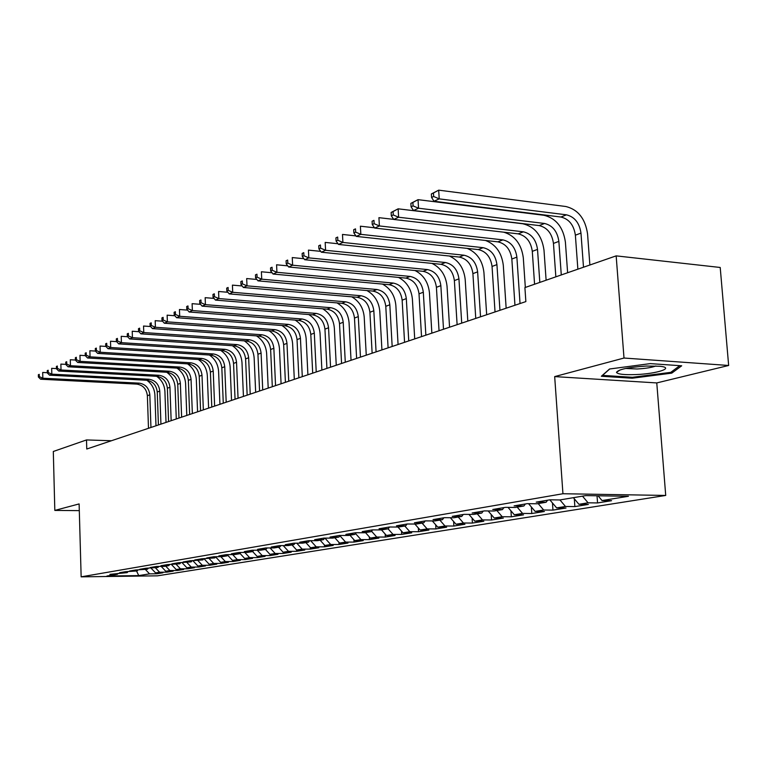 <?xml version="1.0" encoding="UTF-8"?>
<svg xmlns="http://www.w3.org/2000/svg" width="767" height="767" viewBox="0 0 767 767"><rect width="100%" height="100%" fill="white"/><g stroke="black" fill="none" stroke-linecap="round" stroke-linejoin="round"><path stroke-width="1.15" d="M728.65 365.476L624.002 358.036L554.675 376.597L656.773 382.925L728.65 365.476L720.213 267.472L616.16 255.871L524.906 287.587L525.855 301.594L86.767 449.021L86.508 439.942L53.306 451.485L54.821 510.419L79.298 510.63M656.773 382.925L665.718 495.444L157.456 575.835L81.149 576.842L562.94 493.737L665.718 495.444M136.564 571.041L138.76 575.605L149.546 573.86L156.861 573.764L162.901 572.796L155.557 572.882L159.603 572.23L166.976 572.144L173.169 571.147L165.749 571.233L169.9 570.562L177.34 570.475L183.677 569.459L176.199 569.545L180.446 568.855L187.953 568.769L194.444 567.724L186.908 567.81L191.261 567.101L198.826 567.024L205.489 565.95L197.876 566.027L202.344 565.308L209.976 565.231L216.802 564.138L209.132 564.205L213.705 563.467L221.414 563.39L228.413 562.269L220.666 562.336L225.364 561.578L233.139 561.511L240.32 560.351L232.506 560.418L237.329 559.642L245.172 559.574L252.544 558.395L244.663 558.453L249.611 557.647L257.52 557.59L265.085 556.372L257.137 556.43L262.218 555.605L270.205 555.557L277.97 554.301L269.955 554.349L275.171 553.506L283.224 553.458L291.211 552.173L283.119 552.221L288.488 551.348L296.608 551.31L304.815 549.987L296.647 550.025L302.169 549.134L310.367 549.095L318.804 547.743L310.558 547.772L316.234 546.852L324.508 546.823L333.185 545.433L324.872 545.462L330.711 544.512L339.052 544.484L347.988 543.055L339.599 543.074L345.61 542.096L354.028 542.077L363.222 540.601L354.757 540.62L360.941 539.613L369.445 539.604L378.917 538.079L370.365 538.089L376.741 537.053L385.322 537.053L395.082 535.481L386.453 535.481L393.02 534.417L401.678 534.426L411.735 532.806L403.03 532.797L409.808 531.694L418.542 531.713L428.916 530.045L420.134 530.026L427.123 528.894L435.944 528.914L446.643 527.197L437.775 527.169L444.994 525.999L453.891 526.028L464.936 524.254L455.991 524.216L463.441 523.008L472.424 523.056L483.833 521.224L474.802 521.167L482.501 519.921L491.561 519.978L503.353 518.08L494.236 518.022L502.193 516.728L511.34 516.795L523.535 514.839L514.331 514.762L522.567 513.43L531.799 513.516L544.407 511.484L535.126 511.397L543.65 510.017L552.959 510.113L566.017 508.013L556.65 507.907L565.471 506.479L574.866 506.594L588.385 504.418L578.941 504.303L588.078 502.816L597.56 502.941L611.577 500.688L602.037 500.554L598.068 495.789M138.76 575.605L106.92 576.027L117.399 574.262L118.204 573.342M602.037 500.554L628.451 496.278L585.806 495.597L559.833 499.959L549.901 499.816L536.229 502.136L546.104 502.26L537.121 503.775L527.284 503.651L514.101 505.884L523.88 505.999L515.213 507.447L505.472 507.342L492.759 509.499L502.443 509.595L494.082 511.004L484.428 510.908L472.156 512.989L481.753 513.075L473.67 514.427L464.121 514.35L452.262 516.354L461.763 516.431L453.959 517.744L444.496 517.677L433.039 519.614L442.444 519.671L434.899 520.937L425.532 520.889L414.448 522.768L423.767 522.806L416.462 524.034L407.181 523.995L396.462 525.807L405.685 525.846L398.619 527.034L389.435 527.006L379.061 528.76L388.188 528.789L381.343 529.93L372.244 529.911L362.197 531.617L371.247 531.627L364.613 532.749L355.6 532.729L345.859 534.378L354.824 534.388L348.391 535.471L339.465 535.462L330.031 537.063L338.899 537.063L332.667 538.108L323.827 538.118L314.662 539.671L323.453 539.661L317.404 540.677L308.65 540.687L299.763 542.192L308.468 542.173L302.591 543.161L293.924 543.18L285.295 544.647L293.914 544.618L288.21 545.577L279.629 545.605L271.24 547.024L279.782 546.996L274.241 547.926L265.737 547.954L257.587 549.335L266.044 549.297L260.665 550.198L252.238 550.246L244.318 551.588L252.698 551.54L247.463 552.422L239.112 552.47L231.413 553.774L239.716 553.716L234.625 554.579L226.351 554.627L218.863 555.893L227.09 555.845L222.133 556.669L213.935 556.727L206.649 557.964L214.798 557.906L201.855 558.779L194.76 559.977L202.824 559.92L190.091 560.773L183.179 561.943L191.175 561.875L178.634 562.71L171.894 563.85L179.823 563.783L167.465 564.608L160.907 565.72L168.759 565.634L164.406 566.372L156.583 566.449L150.188 567.532L157.973 567.446L145.979 568.242L139.738 569.306L147.446 569.219L135.634 569.996L129.546 571.032L137.188 570.936L125.539 571.703L119.594 572.709L127.178 572.623L109.892 574.358L117.399 574.262M588.078 502.816L582.498 496.153M578.941 504.303L573.38 497.687M565.471 506.479L559.948 499.94M556.65 507.907L549.814 499.835M546.104 502.26L547.6 500.209M543.65 510.017L538.194 503.593M535.126 511.397L528.549 503.67M523.88 505.999L525.366 503.977M522.567 513.43L517.179 507.121M514.331 514.762L508.003 507.371M502.443 509.595L503.919 507.61M502.193 516.728L496.872 510.534M494.236 518.022L488.148 510.947M481.753 513.075L483.21 511.119M482.501 519.921L477.237 513.832M474.802 521.167L468.925 514.389M461.763 516.431L463.21 514.504M463.441 523.008L458.235 517.025M455.991 524.216L450.325 517.715M442.444 519.671L443.892 517.773M444.994 525.999L439.846 520.112M437.775 527.169L432.32 520.927M423.767 522.806L425.196 520.946M427.123 528.894L422.042 523.104M420.134 530.026L414.861 524.034M405.685 525.846L407.114 524.005M409.808 531.694L404.784 525.999M403.03 532.797L397.939 527.034M388.188 528.789L389.578 527.006M393.02 534.417L388.054 528.808M386.453 535.481L381.506 529.911M371.247 531.627L372.589 529.911M376.741 537.053L371.564 531.234M370.365 538.089L365.476 532.595M354.824 534.388L356.128 532.729M360.941 539.613L355.505 533.525M354.757 540.62L349.915 535.213M338.899 537.063L340.174 535.462M345.61 542.096L339.925 535.769M339.599 543.074L334.815 537.753M323.453 539.661L324.69 538.118M330.711 544.512L324.94 538.118M324.872 545.462L320.136 540.217M308.468 542.173L309.667 540.687M316.234 546.852L310.645 540.687M310.558 547.772L305.88 542.605M293.914 544.618L295.084 543.18M302.169 549.134L296.752 543.17M296.647 550.025L292.016 544.934M279.782 546.996L280.914 545.596M288.488 551.348L283.234 545.596M283.119 552.221L278.536 547.197M266.044 549.297L267.156 547.954M275.171 553.506L270.08 547.935M269.955 554.349L265.411 549.402M252.698 551.54L253.772 550.236M262.218 555.605L257.271 550.217M257.137 556.43L252.65 551.55M239.716 553.716L240.761 552.461M249.611 557.647L244.807 552.432M244.663 558.453L239.994 553.391M227.09 555.845L228.106 554.618M237.329 559.642L232.66 554.589M232.506 560.418L227.646 555.164M214.798 557.906L215.786 556.717M225.364 561.578L220.829 556.679M220.666 562.336L215.632 556.909M202.824 559.92L203.801 558.76M213.705 563.467L209.295 558.721M209.132 564.205L204.06 558.76M191.175 561.875L192.124 560.754M202.344 565.308L198.049 560.706M197.876 566.027L192.939 560.744M179.823 563.783L180.744 562.69M191.261 567.101L187.023 562.575M186.908 567.81L182.105 562.681M168.759 565.634L169.66 564.579M180.446 568.855L176.247 564.378M176.199 569.545L171.52 564.57M157.973 567.446L158.846 566.42M169.9 570.562L165.739 566.142M165.749 571.233L161.195 566.401M147.446 569.219L148.309 568.222M159.603 572.23L155.48 567.868M155.557 572.882L151.118 568.194M137.188 570.936L138.022 569.967M149.546 573.86L145.471 569.545M127.178 572.623L127.993 571.674M624.002 358.036L616.16 255.871M81.149 576.842L79.116 503.919L54.821 510.419M554.675 376.597L562.94 493.737M111.436 440.737L86.508 439.942M601.357 376.261L632.209 378.217L671.767 373.136L681.69 365.801L650.311 363.616L609.525 369.004L601.357 376.261M156.861 573.764L156.832 572.872M166.976 572.144L166.947 571.223M177.34 570.475L177.302 569.526M187.953 568.769L187.915 567.801M198.826 567.024L198.787 566.017M209.976 565.231L209.937 564.196M221.414 563.39L221.366 562.336M233.139 561.511L233.091 560.418M245.172 559.574L245.124 558.443M257.52 557.59L257.472 556.43M270.205 555.557L270.147 554.349M283.224 553.458L283.167 552.221M296.608 551.31L296.541 549.91M310.367 549.095L310.28 547.475M324.508 546.823L324.412 544.953M339.052 544.484L338.947 542.355M354.028 542.077L353.903 539.671M369.445 539.604L369.301 536.89M385.322 537.053L385.159 534.024M401.678 534.426L401.496 531.052M418.542 531.713L418.331 527.974M435.944 528.914L435.694 524.791M453.891 526.028L453.613 521.493M472.424 523.056L472.108 518.061M491.561 519.978L491.206 514.504M511.34 516.795L510.947 510.812M531.799 513.516L531.358 506.968M552.959 510.113L552.461 502.96M574.866 506.594L574.31 498.79M597.56 502.941L597.033 495.779M632.133 377.268L632.209 378.217M671.652 371.698L671.767 373.136M146.852 380.269C151.818 383.864 154.512 388.792 154.915 395.053L155.989 425.771M148.491 428.293L147.369 395.724C146.535 388.965 143.007 385.092 136.775 384.104L40.632 379.214L42.837 378.217L39.29 376.645L39.232 374.344L38.35 374.747L38.408 377.048L39.29 376.645M150.946 427.468L149.824 394.804C148.98 388.025 145.442 384.142 139.201 383.145L42.837 378.217L42.693 372.465L47.314 372.704M38.35 374.747L39.232 374.344M38.408 377.048L40.632 379.214M156.669 376.309C161.732 379.943 164.474 384.957 164.905 391.333L166.017 422.406M158.414 424.966L157.254 392.023C156.401 385.178 152.834 381.257 146.564 380.25L49.558 375.178L51.82 374.152L48.225 372.561L48.168 370.231L47.257 370.653L47.324 372.973L48.225 372.561M160.936 424.113L159.766 391.074C158.903 384.219 155.337 380.288 149.047 379.272L51.82 374.152L51.667 368.333L56.451 368.591M47.257 370.653L48.168 370.231M47.324 372.973L49.558 375.178M166.717 372.254C171.875 375.935 174.684 381.026 175.125 387.517L176.276 418.964M168.577 421.553L167.379 388.227C166.506 381.304 162.911 377.335 156.583 376.309L58.704 371.036L61.024 369.991L57.381 368.381L57.314 366.022L56.394 366.444L56.451 368.802L57.381 368.381M171.156 420.68L169.948 387.258C169.076 380.317 165.461 376.338 159.124 375.303L61.024 369.991L60.871 364.095L65.818 364.373M56.394 366.444L57.314 366.022M56.451 368.802L58.704 371.036M646.332 366.041C628.422 367.268 618.47 369.368 616.476 372.359C617.608 374.229 624.041 374.967 635.776 374.574C657.329 373.817 675.459 367.7 659.649 366.252L646.332 366.041M625.651 368.467L637.07 368.994C645.44 368.534 651.71 367.527 655.871 365.984M679.763 365.667L670.761 372.359L632.42 377.287L602.526 375.389L609.736 368.975M177.004 368.102C182.268 371.832 185.135 377 185.595 383.625L186.793 415.436M178.989 418.053L177.743 384.334C176.861 377.335 173.227 373.308 166.842 372.263L68.081 366.799L70.459 365.725L66.767 364.095L66.7 361.708L65.751 362.139L65.818 364.526L66.767 364.095M181.626 417.171L180.37 383.347C179.488 376.329 175.844 372.292 169.44 371.238L70.459 365.725L70.296 359.752L75.415 360.049M65.751 362.139L66.7 361.708M65.818 364.526L68.081 366.799M187.541 363.846C192.91 367.614 195.844 372.877 196.323 379.627L197.57 411.821M189.65 414.477L188.356 380.355C187.455 373.27 183.792 369.195 177.35 368.122L77.688 362.446L80.132 361.343L76.393 359.694L76.326 357.278L75.348 357.729L75.415 360.135L76.393 359.694M192.354 413.566L191.05 379.339C190.149 372.235 186.467 368.15 180.015 367.077L80.132 361.343L79.96 355.303L85.271 355.62M75.348 357.729L76.326 357.278M75.415 360.135L77.688 362.446M198.327 359.483C203.821 363.299 206.812 368.639 207.32 375.533L208.605 408.111M200.58 410.805L199.238 376.271C198.327 369.1 194.617 364.977 188.116 363.884L87.553 357.988L90.055 356.856L86.268 355.188L86.192 352.743L85.195 353.194L85.271 355.639L86.268 355.188M203.351 409.875L201.999 375.236C201.079 368.045 197.368 363.903 190.858 362.801L90.055 356.856L89.873 350.74L95.424 351.075M85.195 353.194L86.192 352.743M85.271 355.639L87.553 357.988M209.391 355.006C215 358.86 218.068 364.306 218.585 371.333L219.928 404.314M211.788 407.047L210.388 372.091C209.458 364.833 205.719 360.643 199.161 359.531L97.668 353.414L100.237 352.245L96.402 350.557L96.326 348.084L95.3 348.554L95.376 351.027L96.402 350.557M214.626 406.088L213.216 371.027C212.286 363.75 208.538 359.55 201.97 358.429L100.237 352.245L100.055 346.061L105.875 346.425M95.3 348.554L96.326 348.084M95.376 351.027L97.668 353.414M220.723 350.404C226.457 354.316 229.601 359.848 230.138 367.029L231.529 400.412M223.274 403.183L221.826 367.796C220.877 360.452 217.099 356.204 210.484 355.073L108.051 348.717L110.688 347.518L106.795 345.802L106.718 343.3L105.664 343.779L105.741 346.291L106.795 345.802M226.188 402.205L224.731 366.712C223.782 359.339 219.995 355.083 213.36 353.942L110.688 347.518L110.496 341.248L116.603 341.641M105.664 343.779L106.718 343.3M105.741 346.291L108.051 348.717M232.343 345.687C238.211 349.637 241.423 355.284 241.989 362.609L243.436 396.414M235.057 399.233L233.552 363.405C232.593 355.955 228.777 351.66 222.104 350.49L118.712 343.884L121.416 342.667L117.476 340.932L117.389 338.391L116.316 338.889L116.392 341.42L117.476 340.932M238.058 398.226L236.533 362.283C235.565 354.814 231.739 350.5 225.047 349.33L121.416 342.667L121.215 336.31L127.619 336.742M116.316 338.889L117.389 338.391M116.392 341.42L118.712 343.884M244.27 340.845C250.263 344.843 253.561 350.586 254.155 358.084L255.66 392.311M247.156 395.168L245.593 358.889C244.615 351.353 240.752 346.991 234.021 345.802L129.661 338.937L132.442 337.672L128.444 335.917L128.357 333.348L127.245 333.856L127.332 336.425L128.444 335.917M250.224 394.133L248.652 357.738C247.664 350.183 243.801 345.802 237.051 344.604L132.442 337.672L132.231 331.239L138.942 331.699M127.245 333.856L128.357 333.348M127.332 336.425L129.661 338.937M256.494 335.869C262.64 339.915 266.015 345.764 266.638 353.434L268.201 388.102M259.572 390.997L257.942 354.249C256.945 346.617 253.052 342.197 246.255 340.979L140.907 333.846L143.774 332.552L139.709 330.769L139.623 328.161L138.482 328.688L138.568 331.296L139.709 330.769M262.726 389.943L261.087 353.079C260.08 345.418 256.178 340.979 249.361 339.752L143.774 332.552L143.544 326.033L150.591 326.531M138.482 328.688L139.623 328.161M138.568 331.296L140.907 333.846M269.044 330.759C275.334 334.843 278.805 340.807 279.456 348.659L281.077 383.778M272.314 386.721L270.626 349.493C269.61 341.766 265.67 337.279 258.815 336.032L152.47 328.612L155.413 327.279L151.3 325.476L151.204 322.84L150.035 323.377L150.121 326.013L151.3 325.476M275.554 385.628L273.857 348.285C272.831 340.529 268.881 336.023 262.007 334.776L155.413 327.279L155.183 320.673L162.556 321.21M150.035 323.377L151.204 322.84M150.121 326.013L152.47 328.612M281.92 325.496C288.373 329.628 291.939 335.716 292.62 343.75L294.307 379.339M285.41 382.321L283.656 344.613C282.62 336.771 278.642 332.216 271.719 330.951L164.359 323.233L167.388 321.862L163.208 320.04L163.112 317.356L161.904 317.912L162 320.587L163.208 320.04M288.747 381.209L286.973 343.367C285.928 335.505 281.94 330.932 274.998 329.657L167.388 321.862L167.139 315.17L174.866 315.745M161.904 317.912L163.112 317.356M162 320.587L164.359 323.233M295.142 320.088C301.767 324.268 305.439 330.472 306.148 338.707L307.903 374.775M298.871 377.805L297.04 339.589C295.985 331.651 291.968 327.03 284.979 325.726L176.592 317.701L179.699 316.292L175.461 314.441L175.365 311.728L174.119 312.294L174.224 315.007L175.461 314.441M302.294 376.655L300.443 338.314C299.389 330.347 295.353 325.707 288.354 324.393L179.699 316.292L179.449 309.504L187.541 310.127M174.119 312.294L175.365 311.728M174.224 315.007L176.592 317.701M308.727 314.528C315.534 318.746 319.312 325.074 320.06 333.53L321.881 370.077M312.696 373.165L310.798 334.431C309.724 326.378 305.659 321.689 298.612 320.357L189.171 312.006L192.373 310.558L188.078 308.679L187.973 305.928L186.688 306.512L186.793 309.264L188.078 308.679M316.225 371.976L314.307 333.118C313.214 325.035 309.149 320.328 302.083 318.986L192.373 310.558L192.114 303.674L200.59 304.346M186.688 306.512L187.973 305.928M186.793 309.264L189.171 312.006M322.677 308.794C329.676 313.051 333.568 319.523 334.354 328.199L336.253 365.255M326.924 368.381L324.949 329.12C323.847 320.961 319.743 316.196 312.629 314.834L202.124 306.148L205.422 304.652L201.059 302.744L200.944 299.955L199.631 300.559L199.746 303.349L201.059 302.744M330.548 367.172L328.554 327.768C327.442 319.58 323.329 314.806 316.196 313.425L205.422 304.652L205.153 297.673L214.031 298.392M199.631 300.559L200.944 299.955M199.746 303.349L202.124 306.148M337.02 302.898C344.22 307.193 348.237 313.799 349.071 322.725L351.037 360.289M341.564 363.472L339.503 323.664C338.381 315.39 334.23 310.549 327.049 309.149L215.469 300.108L218.863 298.574L214.434 296.637L214.319 293.809L212.958 294.432L213.073 297.26L214.434 296.637M345.284 362.225L343.213 322.274C342.082 313.971 337.921 309.111 330.721 307.701L218.863 298.574L218.576 291.489L227.876 292.275M212.958 294.432L214.319 293.809M213.073 297.26L215.469 300.108M351.756 296.819C359.177 301.143 363.328 307.893 364.21 317.078L366.262 355.179M356.617 358.419L354.479 318.046C353.338 309.647 349.138 304.739 341.89 303.301L229.218 293.895L232.717 292.304L228.211 290.348L228.096 287.472L226.696 288.114L226.811 290.981L228.211 290.348M360.452 357.125L358.294 316.618C357.144 308.19 352.935 303.262 345.668 301.815L232.717 292.304L232.42 285.123L242.161 285.966M226.696 288.114L228.096 287.472M226.811 290.981L229.218 293.895M366.914 290.549C374.564 294.902 378.86 301.805 379.79 311.277L381.928 349.915M372.129 353.203L369.905 312.255C368.726 303.751 364.488 298.756 357.173 297.289L243.388 287.481L247.003 285.842L242.42 283.857L242.295 280.933L240.857 281.594L240.982 284.509L242.42 283.857M376.079 351.88L373.826 310.788C372.647 302.246 368.4 297.232 361.065 295.755L247.003 285.842L246.677 278.555L256.878 279.466M240.857 281.594L242.295 280.933M240.982 284.509L243.388 287.481M382.493 284.087C390.403 288.45 394.861 295.525 395.849 305.295L398.073 344.498M388.102 347.844L385.782 306.301C384.583 297.663 380.298 292.591 372.906 291.086L258 280.866L261.729 279.178L257.07 277.155L256.945 274.193L255.459 274.883L255.584 277.836L257.07 277.155M392.167 346.483L389.828 304.787C388.629 296.12 384.325 291.029 376.923 289.504L261.729 279.178L261.394 271.777L272.074 272.764M255.459 274.883L256.945 274.193M255.584 277.836L258 280.866M398.524 277.414C406.711 281.786 411.333 289.025 412.397 299.13L414.707 338.909M404.564 342.322L402.148 300.165C400.92 291.402 396.587 286.244 389.128 284.691L273.081 274.049L276.925 272.304L272.199 270.252L272.055 267.242L270.521 267.951L270.665 270.952L272.199 270.252M408.753 340.912L406.318 298.603C405.091 289.801 400.738 284.624 393.26 283.071L276.925 272.304L276.58 264.788L287.759 265.852M270.521 267.951L272.055 267.242M270.665 270.952L273.081 274.049M415.005 270.521C423.499 274.883 428.312 282.304 429.443 292.773L431.859 333.156M421.534 336.617L419.012 293.838C417.766 284.94 413.375 279.696 405.848 278.105L288.651 267.002L292.62 265.209L287.807 263.119L287.663 260.061L286.081 260.79L286.225 263.848L287.807 263.119M425.858 335.169L423.317 292.227C422.061 283.291 417.66 278.028 410.115 276.427L292.62 265.209L292.256 257.568L303.972 258.719M286.081 260.79L287.663 260.061M286.225 263.848L288.651 267.002M431.955 263.397C440.795 267.731 445.819 275.343 447.036 286.225L449.558 327.212M439.04 330.74L436.413 287.309C435.138 278.277 430.699 272.947 423.106 271.317L304.729 259.725L308.823 257.875L303.933 255.756L303.78 252.65L302.15 253.407L302.294 256.504L303.933 255.756M443.508 329.244L440.852 285.65C439.568 276.58 435.11 271.221 427.497 269.581L308.823 257.875L308.449 250.119L320.711 251.355M302.15 253.407L303.78 252.65M302.294 256.504L304.729 259.725M449.366 256.025C458.599 260.301 463.872 268.114 465.195 279.466L467.812 321.076M457.113 324.671L454.371 280.578C453.057 271.403 448.57 265.976 440.9 264.299L321.344 252.209L325.582 250.291L320.606 248.144L320.443 244.989L318.756 245.766L318.909 248.911L320.606 248.144M461.715 323.128L458.944 278.862C457.631 269.648 453.124 264.203 445.445 262.515L325.582 250.291L325.179 242.41L338.026 243.753M318.756 245.766L320.443 244.989M318.909 248.911L321.344 252.209M467.237 248.393C476.93 252.554 482.491 260.579 483.929 272.477L486.671 314.748M475.761 318.41L472.903 273.627C471.561 264.308 467.026 258.786 459.28 257.06L338.515 244.433L342.907 242.449L337.835 240.263L337.672 237.061L335.927 237.866L336.09 241.068L337.835 240.263M480.525 316.819L477.63 271.854C476.288 262.496 471.734 256.955 463.968 255.21L342.907 242.449L342.485 234.443L355.946 235.9M335.927 237.866L337.672 237.061M336.09 241.068L338.515 244.433M485.501 240.464C495.76 244.424 501.685 252.688 503.296 265.267L506.153 308.209M495.031 311.939L492.05 266.446C490.679 256.983 486.086 251.355 478.263 249.582L356.291 236.399L360.835 234.347L355.677 232.123L355.495 228.863L353.692 229.697L353.865 232.947L355.677 232.123M499.95 310.29L496.93 264.615C495.549 255.104 490.947 249.457 483.114 247.674L360.835 234.347L360.394 226.198L374.488 227.78M353.692 229.697L355.495 228.863M353.865 232.947L356.291 236.399M503.842 232.2C514.945 235.67 521.435 244.213 523.305 257.817L525.328 287.433M514.954 305.256L511.838 259.025C510.429 249.4 505.779 243.676 497.888 241.854L374.689 228.077L379.387 225.949L374.133 223.686L373.951 220.369L372.081 221.232L372.263 224.539L374.133 223.686M520.036 303.55L516.881 257.127C515.472 247.473 510.812 241.72 502.903 239.879L379.387 225.949L378.927 217.665L393.692 219.372M372.081 221.232L373.951 220.369M372.263 224.539L374.689 228.077M391.132 212.469L391.323 215.834L393.26 214.952L393.068 211.577L391.132 212.469L398.131 208.825L522.816 223.763C534.762 226.639 541.828 235.421 543.995 250.109L546.114 280.214M534.57 284.221L532.298 251.346C530.85 241.567 526.152 235.737 518.185 233.858L393.739 219.448L398.619 217.243L393.26 214.952M539.824 282.4L537.514 249.39C536.066 239.572 531.349 233.714 523.362 231.816L398.619 217.243L398.131 208.825L393.068 211.577M391.323 215.834L393.739 219.448M410.872 203.389L411.074 206.812L413.087 205.892L412.886 202.459L410.872 203.389L418.034 199.66L543.966 215.287C556.037 218.25 563.179 227.195 565.404 242.132L567.618 272.745M555.845 276.829L553.458 243.407C551.981 233.465 547.226 227.521 539.182 225.584L413.49 210.513L418.542 208.231L413.087 205.892M561.281 274.941L558.865 241.384C557.379 231.394 552.604 225.431 544.551 223.475L418.542 208.231L418.034 199.66L412.886 202.459M411.074 206.812L413.49 210.513M431.361 193.965L431.572 197.455L433.662 196.496L433.451 193.006L431.361 193.965L438.686 190.158L565.873 206.515C578.059 209.564 585.288 218.691 587.56 233.877L589.881 264.998M577.867 269.179L575.375 235.191C573.86 225.076 569.037 219.017 560.926 217.023L433.978 201.251L439.213 198.874L433.662 196.496M583.495 267.223L580.974 233.091C579.449 222.938 574.617 216.85 566.477 214.827L439.213 198.874L438.686 190.158L433.451 193.006M431.572 197.455L433.978 201.251M147.369 395.724L149.824 394.804M136.775 384.104L139.201 383.145M157.254 392.023L159.766 391.074M146.564 380.25L149.047 379.272M167.379 388.227L169.948 387.258M156.583 376.309L159.124 375.303M177.743 384.334L180.37 383.347M166.842 372.263L169.44 371.238M188.356 380.355L191.05 379.339M177.35 368.122L180.015 367.077M199.238 376.271L201.999 375.236M188.116 363.884L190.858 362.801M210.388 372.091L213.216 371.027M199.161 359.531L201.97 358.429M221.826 367.796L224.731 366.712M210.484 355.073L213.36 353.942M233.552 363.405L236.533 362.283M222.104 350.49L225.047 349.33M245.593 358.889L248.652 357.738M234.021 345.802L237.051 344.604M257.942 354.249L261.087 353.079M246.255 340.979L249.361 339.752M270.626 349.493L273.857 348.285M258.815 336.032L262.007 334.776M283.656 344.613L286.973 343.367M271.719 330.951L274.998 329.657M297.04 339.589L300.443 338.314M284.979 325.726L288.354 324.393M310.798 334.431L314.307 333.118M298.612 320.357L302.083 318.986M324.949 329.12L328.554 327.768M312.629 314.834L316.196 313.425M339.503 323.664L343.213 322.274M327.049 309.149L330.721 307.701M354.479 318.046L358.294 316.618M341.89 303.301L345.668 301.815M369.905 312.255L373.826 310.788M357.173 297.289L361.065 295.755M385.782 306.301L389.828 304.787M372.906 291.086L376.923 289.504M402.148 300.165L406.318 298.603M389.128 284.691L393.26 283.071M419.012 293.838L423.317 292.227M405.848 278.105L410.115 276.427M436.413 287.309L440.852 285.65M423.106 271.317L427.497 269.581M454.371 280.578L458.944 278.862M440.9 264.299L445.445 262.515M472.903 273.627L477.63 271.854M459.28 257.06L463.968 255.21M492.05 266.446L496.93 264.615M478.263 249.582L483.114 247.674M511.838 259.025L516.881 257.127M497.888 241.854L502.903 239.879M532.298 251.346L537.514 249.39M518.185 233.858L523.362 231.816M553.458 243.407L558.865 241.384M539.182 225.584L544.551 223.475M575.375 235.191L580.974 233.091M560.926 217.023L566.477 214.827M620.177 369.895L616.476 372.359"/></g></svg>
